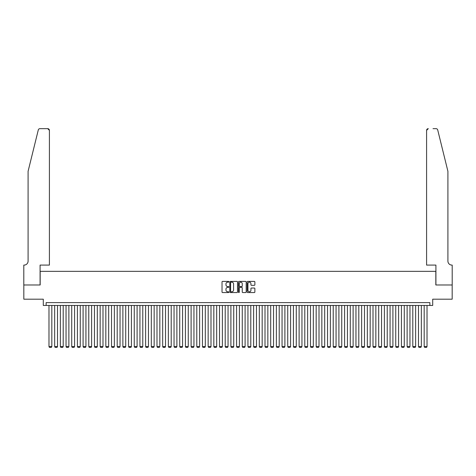 <?xml version="1.0" encoding="UTF-8"?>
<svg xmlns="http://www.w3.org/2000/svg" width="476" height="476" viewBox="0 0 476 476"><rect width="100%" height="100%" fill="white"/><g stroke="black" fill="none" stroke-linecap="round" stroke-linejoin="round"><path stroke-width="0.71" d="M228.902 281.786A0.393 0.393 0 0 0 228.516 281.393L222.584 281.393A0.559 0.559 0 0 0 222.03 281.953L222.03 291.996A0.559 0.559 0 0 0 222.584 292.556L228.516 292.556A0.393 0.393 0 0 0 228.902 292.163A0.393 0.393 0 0 0 228.516 291.77L227.748 291.77A1.785 1.785 0 0 1 225.963 289.985L225.963 289.152A1.785 1.785 0 0 1 227.748 287.367L228.516 287.367A0.393 0.393 0 0 0 228.902 286.974A0.393 0.393 0 0 0 228.516 286.582L227.748 286.582A1.785 1.785 0 0 1 225.963 284.797L225.963 283.958A1.785 1.785 0 0 1 227.748 282.173L228.516 282.173A0.393 0.393 0 0 0 228.902 281.786M254.309 285.326A0.559 0.559 0 0 0 254.868 284.767L254.868 281.953A0.559 0.559 0 0 0 254.309 281.393L247.722 281.393A0.559 0.559 0 0 0 247.163 281.953L247.163 291.996A0.559 0.559 0 0 0 247.722 292.556L254.309 292.556A0.559 0.559 0 0 0 254.868 291.996L254.868 288.593A0.559 0.559 0 0 0 254.309 288.034L251.489 288.034A0.559 0.559 0 0 0 250.929 288.593L250.929 290.283A1.493 1.493 0 0 1 249.436 291.77A1.493 1.493 0 0 1 247.948 290.283L247.948 283.666A1.493 1.493 0 0 1 249.436 282.173A1.493 1.493 0 0 1 250.929 283.666L250.929 284.767A0.559 0.559 0 0 0 251.489 285.326L254.309 285.326M429.858 305.449L432.702 305.449L432.702 299.196L452.17 299.196L452.17 284.981L435.826 284.981L435.826 271.344L40.174 271.344L40.174 284.981L23.83 284.981L23.83 299.196L43.298 299.196L43.298 305.449L429.858 305.449L429.858 302.605L46.142 302.605L46.142 305.449M237.512 281.953A0.559 0.559 0 0 0 236.953 281.393L230.372 281.393A0.559 0.559 0 0 0 229.813 281.953L229.813 291.996A0.559 0.559 0 0 0 230.372 292.556L236.953 292.556A0.559 0.559 0 0 0 237.512 291.996L237.512 281.953M239.047 281.393L245.628 281.393A0.559 0.559 0 0 1 246.187 281.953L246.187 291.996A0.559 0.559 0 0 1 245.628 292.556L242.814 292.556A0.559 0.559 0 0 1 242.254 291.996L242.254 287.92A0.559 0.559 0 0 0 241.695 287.367L239.827 287.367A0.559 0.559 0 0 0 239.267 287.92L239.267 292.163A0.393 0.393 0 0 1 238.881 292.556A0.393 0.393 0 0 1 238.488 292.163L238.488 281.953A0.559 0.559 0 0 1 239.047 281.393M230.985 282.173A0.393 0.393 0 0 0 230.592 282.565L230.592 291.383A0.393 0.393 0 0 0 230.985 291.77L231.794 291.77A1.785 1.785 0 0 0 233.579 289.985L233.579 283.958A1.785 1.785 0 0 0 231.794 282.173L230.985 282.173M242.254 283.696A1.493 1.493 0 0 0 240.761 282.203A1.493 1.493 0 0 0 239.267 283.696L239.267 286.022A0.559 0.559 0 0 0 239.827 286.582L241.695 286.582A0.559 0.559 0 0 0 242.254 286.022L242.254 283.696M51.824 305.449L51.824 346.605L48.98 346.605L48.98 305.449M51.824 346.605L51.402 347.343L49.409 347.343L48.98 346.605M38.288 129.954C38.723 129.014 38.723 129.014 38.288 129.954L28.09 171.289L28.09 261.11A3.981 3.981 0 0 1 24.115 265.09L23.8 265.09L23.8 284.981L40.085 284.981L40.085 265.09L49.409 265.09L49.409 130.359A1.708 1.708 0 0 0 47.707 128.657L39.942 128.657A1.708 1.708 0 0 0 38.288 129.954M42.989 128.657L47.707 128.657L49.409 130.359L49.409 265.09M28.09 261.11A3.981 3.981 0 0 1 24.115 265.09M444.78 158.615L437.712 129.954C437.277 129.014 437.277 129.014 437.712 129.954L447.91 171.289L447.91 261.11A3.981 3.981 0 0 0 451.885 265.09L452.2 265.09L452.2 284.981L435.915 284.981L435.915 265.09L426.591 265.09L426.591 130.359L426.591 265.09M433.011 128.657L436.058 128.657A1.708 1.708 0 0 1 437.712 129.954M428.293 128.657A1.708 1.708 0 0 0 426.591 130.359L428.293 128.657M447.91 261.11A3.981 3.981 0 0 0 451.885 265.09M57.513 305.449L57.513 346.605L54.669 346.605L54.669 305.449M57.513 346.605L57.084 347.343L55.097 347.343L54.669 346.605M63.195 305.449L63.195 346.605L60.351 346.605L60.351 305.449M63.195 346.605L62.767 347.343L60.779 347.343L60.351 346.605M68.877 305.449L68.877 346.605L66.039 346.605L66.039 305.449M68.877 346.605L68.455 347.343L66.462 347.343L66.039 346.605M74.565 305.449L74.565 346.605L71.721 346.605L71.721 305.449M74.565 346.605L74.137 347.343L72.15 347.343L71.721 346.605M80.248 305.449L80.248 346.605L77.409 346.605L77.409 305.449M80.248 346.605L79.825 347.343L77.832 347.343L77.409 346.605M85.936 305.449L85.936 346.605L83.092 346.605L83.092 305.449M85.936 346.605L85.507 347.343L83.52 347.343L83.092 346.605M91.618 305.449L91.618 346.605L88.774 346.605L88.774 305.449M91.618 346.605L91.19 347.343L89.202 347.343L88.774 346.605M97.306 305.449L97.306 346.605L94.462 346.605L94.462 305.449M97.306 346.605L96.878 347.343L94.885 347.343L94.462 346.605M102.989 305.449L102.989 346.605L100.144 346.605L100.144 305.449M102.989 346.605L102.56 347.343L100.573 347.343L100.144 346.605M108.671 305.449L108.671 346.605L105.833 346.605L105.833 305.449M108.671 346.605L108.248 347.343L106.255 347.343L105.833 346.605M114.359 305.449L114.359 346.605L111.515 346.605L111.515 305.449M114.359 346.605L113.931 347.343L111.943 347.343L111.515 346.605M120.041 305.449L120.041 346.605L117.197 346.605L117.197 305.449M120.041 346.605L119.619 347.343L117.626 347.343L117.197 346.605M125.729 305.449L125.729 346.605L122.885 346.605L122.885 305.449M125.729 346.605L125.301 347.343L123.314 347.343L122.885 346.605M131.412 305.449L131.412 346.605L128.568 346.605L128.568 305.449M131.412 346.605L130.983 347.343L128.996 347.343L128.568 346.605M137.094 305.449L137.094 346.605L134.256 346.605L134.256 305.449M137.094 346.605L136.671 347.343L134.678 347.343L134.256 346.605M142.782 305.449L142.782 346.605L139.938 346.605L139.938 305.449M142.782 346.605L142.354 347.343L140.366 347.343L139.938 346.605M148.464 305.449L148.464 346.605L145.626 346.605L145.626 305.449M148.464 346.605L148.042 347.343L146.049 347.343L145.626 346.605M154.153 305.449L154.153 346.605L151.309 346.605L151.309 305.449M154.153 346.605L153.724 347.343L151.737 347.343L151.309 346.605M159.835 305.449L159.835 346.605L156.991 346.605L156.991 305.449M159.835 346.605L159.406 347.343L157.419 347.343L156.991 346.605M165.517 305.449L165.517 346.605L162.679 346.605L162.679 305.449M165.517 346.605L165.095 347.343L163.101 347.343L162.679 346.605M171.205 305.449L171.205 346.605L168.361 346.605L168.361 305.449M171.205 346.605L170.777 347.343L168.79 347.343L168.361 346.605M176.888 305.449L176.888 346.605L174.049 346.605L174.049 305.449M176.888 346.605L176.465 347.343L174.472 347.343L174.049 346.605M182.576 305.449L182.576 346.605L179.732 346.605L179.732 305.449M182.576 346.605L182.147 347.343L180.16 347.343L179.732 346.605M188.258 305.449L188.258 346.605L185.414 346.605L185.414 305.449M188.258 346.605L187.83 347.343L185.842 347.343L185.414 346.605M193.946 305.449L193.946 346.605L191.102 346.605L191.102 305.449M193.946 346.605L193.518 347.343L191.525 347.343L191.102 346.605M199.628 305.449L199.628 346.605L196.784 346.605L196.784 305.449M199.628 346.605L199.2 347.343L197.213 347.343L196.784 346.605M205.311 305.449L205.311 346.605L202.473 346.605L202.473 305.449M205.311 346.605L204.888 347.343L202.895 347.343L202.473 346.605M210.999 305.449L210.999 346.605L208.155 346.605L208.155 305.449M210.999 346.605L210.57 347.343L208.583 347.343L208.155 346.605M216.681 305.449L216.681 346.605L213.837 346.605L213.837 305.449M216.681 346.605L216.259 347.343L214.265 347.343L213.837 346.605M222.369 305.449L222.369 346.605L219.525 346.605L219.525 305.449M222.369 346.605L221.941 347.343L219.954 347.343L219.525 346.605M228.052 305.449L228.052 346.605L225.207 346.605L225.207 305.449M228.052 346.605L227.623 347.343L225.636 347.343L225.207 346.605M233.734 305.449L233.734 346.605L230.896 346.605L230.896 305.449M233.734 346.605L233.311 347.343L231.318 347.343L230.896 346.605M239.422 305.449L239.422 346.605L236.578 346.605L236.578 305.449M239.422 346.605L238.994 347.343L237.006 347.343L236.578 346.605M245.104 305.449L245.104 346.605L242.266 346.605L242.266 305.449M245.104 346.605L244.682 347.343L242.689 347.343L242.266 346.605M250.792 305.449L250.792 346.605L247.948 346.605L247.948 305.449M250.792 346.605L250.364 347.343L248.377 347.343L247.948 346.605M256.475 305.449L256.475 346.605L253.631 346.605L253.631 305.449M256.475 346.605L256.046 347.343L254.059 347.343L253.631 346.605M262.163 305.449L262.163 346.605L259.319 346.605L259.319 305.449M262.163 346.605L261.735 347.343L259.741 347.343L259.319 346.605M267.845 305.449L267.845 346.605L265.001 346.605L265.001 305.449M267.845 346.605L267.417 347.343L265.43 347.343L265.001 346.605M273.527 305.449L273.527 346.605L270.689 346.605L270.689 305.449M273.527 346.605L273.105 347.343L271.112 347.343L270.689 346.605M279.216 305.449L279.216 346.605L276.372 346.605L276.372 305.449M279.216 346.605L278.787 347.343L276.8 347.343L276.372 346.605M284.898 305.449L284.898 346.605L282.054 346.605L282.054 305.449M284.898 346.605L284.475 347.343L282.482 347.343L282.054 346.605M290.586 305.449L290.586 346.605L287.742 346.605L287.742 305.449M290.586 346.605L290.158 347.343L288.17 347.343L287.742 346.605M296.268 305.449L296.268 346.605L293.424 346.605L293.424 305.449M296.268 346.605L295.84 347.343L293.853 347.343L293.424 346.605M301.951 305.449L301.951 346.605L299.112 346.605L299.112 305.449M301.951 346.605L301.528 347.343L299.535 347.343L299.112 346.605M307.639 305.449L307.639 346.605L304.795 346.605L304.795 305.449M307.639 346.605L307.21 347.343L305.223 347.343L304.795 346.605M313.321 305.449L313.321 346.605L310.483 346.605L310.483 305.449M313.321 346.605L312.899 347.343L310.905 347.343L310.483 346.605M319.009 305.449L319.009 346.605L316.165 346.605L316.165 305.449M319.009 346.605L318.581 347.343L316.594 347.343L316.165 346.605M324.692 305.449L324.692 346.605L321.847 346.605L321.847 305.449M324.692 346.605L324.263 347.343L322.276 347.343L321.847 346.605M330.374 305.449L330.374 346.605L327.536 346.605L327.536 305.449M330.374 346.605L329.951 347.343L327.958 347.343L327.536 346.605M336.062 305.449L336.062 346.605L333.218 346.605L333.218 305.449M336.062 346.605L335.634 347.343L333.646 347.343L333.218 346.605M341.744 305.449L341.744 346.605L338.906 346.605L338.906 305.449M341.744 346.605L341.322 347.343L339.328 347.343L338.906 346.605M347.432 305.449L347.432 346.605L344.588 346.605L344.588 305.449M347.432 346.605L347.004 347.343L345.017 347.343L344.588 346.605M353.115 305.449L353.115 346.605L350.271 346.605L350.271 305.449M353.115 346.605L352.686 347.343L350.699 347.343L350.271 346.605M358.803 305.449L358.803 346.605L355.959 346.605L355.959 305.449M358.803 346.605L358.374 347.343L356.381 347.343L355.959 346.605M364.485 305.449L364.485 346.605L361.641 346.605L361.641 305.449M364.485 346.605L364.057 347.343L362.069 347.343L361.641 346.605M370.167 305.449L370.167 346.605L367.329 346.605L367.329 305.449M370.167 346.605L369.745 347.343L367.752 347.343L367.329 346.605M375.856 305.449L375.856 346.605L373.011 346.605L373.011 305.449M375.856 346.605L375.427 347.343L373.44 347.343L373.011 346.605M381.538 305.449L381.538 346.605L378.694 346.605L378.694 305.449M381.538 346.605L381.115 347.343L379.122 347.343L378.694 346.605M387.226 305.449L387.226 346.605L384.382 346.605L384.382 305.449M387.226 346.605L386.798 347.343L384.81 347.343L384.382 346.605M392.908 305.449L392.908 346.605L390.064 346.605L390.064 305.449M392.908 346.605L392.48 347.343L390.493 347.343L390.064 346.605M398.59 305.449L398.59 346.605L395.752 346.605L395.752 305.449M398.59 346.605L398.168 347.343L396.175 347.343L395.752 346.605M404.279 305.449L404.279 346.605L401.435 346.605L401.435 305.449M404.279 346.605L403.85 347.343L401.863 347.343L401.435 346.605M409.961 305.449L409.961 346.605L407.123 346.605L407.123 305.449M409.961 346.605L409.538 347.343L407.545 347.343L407.123 346.605M415.649 305.449L415.649 346.605L412.805 346.605L412.805 305.449M415.649 346.605L415.221 347.343L413.233 347.343L412.805 346.605M421.331 305.449L421.331 346.605L418.487 346.605L418.487 305.449M421.331 346.605L420.903 347.343L418.916 347.343L418.487 346.605M427.02 305.449L427.02 346.605L424.175 346.605L424.175 305.449M427.02 346.605L426.591 347.343L424.598 347.343L424.175 346.605"/></g></svg>
